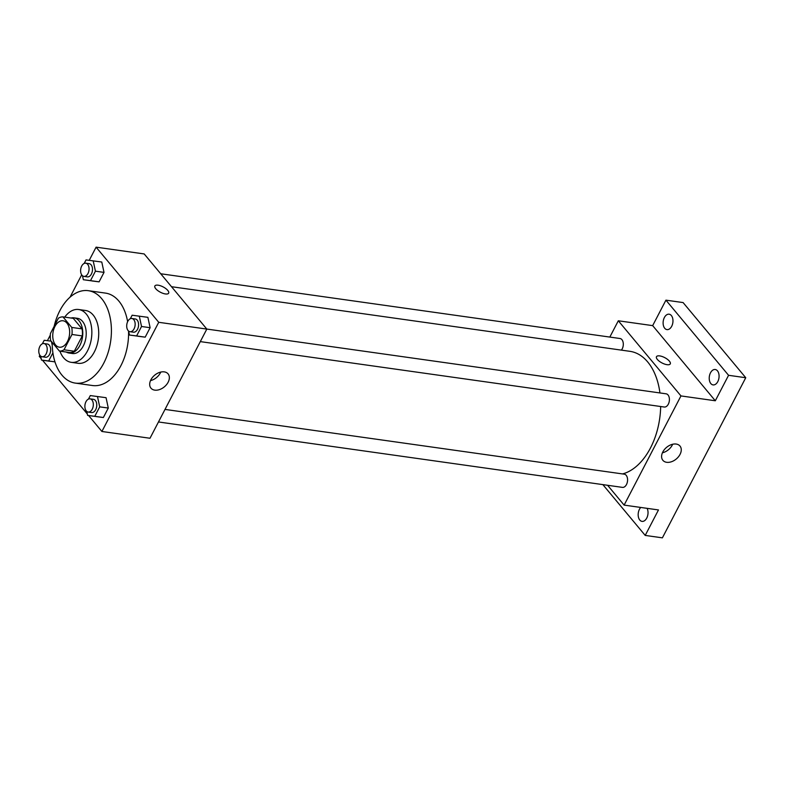 <?xml version="1.0" encoding="UTF-8"?>
<svg xmlns="http://www.w3.org/2000/svg" width="785" height="785" viewBox="0 0 785 785"><rect width="100%" height="100%" fill="white"/><g stroke="black" fill="none" stroke-linecap="round" stroke-linejoin="round"><path stroke-width="1.18" d="M55.519 344.909A13.335 8.331 98 0 1 53.694 329.504A13.335 8.331 98 0 1 63.065 320.78A13.335 8.331 98 0 1 69.453 335.146A13.335 8.331 98 0 1 59.336 347.186A13.335 8.331 98 0 1 55.519 344.909M63.997 349.786L71.975 334.469A17.211 10.755 98 0 0 71.759 327.433L62.967 316.885A17.211 10.755 98 0 0 58.404 318.19L50.426 333.507A17.211 10.755 98 0 0 50.652 340.543L59.444 351.091A17.211 10.755 98 0 0 63.997 349.786L74.31 351.238L82.288 335.921L71.975 334.469M74.31 351.238A17.211 10.755 98 0 1 69.747 352.543L59.444 351.091M82.288 335.921A17.211 10.755 98 0 0 82.062 328.886L73.27 318.337L62.967 316.885M66.274 352.053A17.78 11.108 -82 0 0 69.031 353.044A17.78 11.108 -82 0 0 82.513 336.991A17.78 11.108 -82 0 0 73.986 317.837A17.78 11.108 -82 0 0 71.072 318.033M73.986 317.837L77.43 318.317A17.78 11.108 98 0 1 85.948 337.471A17.78 11.108 98 0 1 72.465 353.525L69.031 353.044M82.062 328.886L71.759 327.433M59.925 351.16A26.67 16.662 -82 0 0 71.219 362.327A26.67 16.662 -82 0 0 91.443 338.247A26.67 16.662 -82 0 0 78.667 309.516A26.67 16.662 -82 0 0 64.723 317.14M71.219 362.327L78.098 363.298A26.67 16.662 -82 0 0 98.321 339.218A26.67 16.662 -82 0 0 85.536 310.487L78.667 309.516M52.212 342.417A46.668 29.163 -82 0 0 75.301 383.1A46.668 29.163 -82 0 0 110.695 340.965A46.668 29.163 -82 0 0 88.332 290.685A46.668 29.163 -82 0 0 59.895 310.595A46.668 29.163 -82 0 0 54.136 326.383M88.332 290.685L105.514 293.109A46.668 29.163 98 0 1 127.631 321.683M128.563 331.034A46.668 29.163 98 0 1 92.483 385.523L75.301 383.1M82.484 275.741L83.347 279.725L99.096 281.844L104.012 272.395L101.775 262.033L86.026 259.913L84.201 263.426M128.593 331.054L129.446 335.038L145.196 337.158L150.121 327.698L147.884 317.336L132.135 315.217L130.3 318.739M88.607 415.53L101.903 431.475L158.737 322.301L96.094 247.157L89.235 260.316M81.679 274.828L70.051 297.162M50.309 335.097L47.404 340.67M39.849 355.183L39.26 356.331L41.212 358.676M42.498 360.227L87.321 413.989M50.103 361.296L41.517 360.079L48.68 360.992L52.909 352.858M86.762 411.409L87.616 415.393L103.365 417.512L108.291 408.053L106.053 397.691L90.304 395.571L88.469 399.094M101.903 431.475L149.994 438.256L206.828 329.082L144.195 253.938L96.094 247.157M206.828 329.082L158.737 322.301M154.763 390.135A11.147 7.575 -39.8 0 1 150.956 388.143A11.147 7.575 -39.8 0 1 154.665 375.191A11.147 7.575 -39.8 0 1 168.078 373.866A11.147 7.575 -39.8 0 1 166.518 384.66A11.147 7.575 -39.8 0 1 154.763 390.135M155.754 288.723A7.781 2.993 -152.5 0 1 154.871 285.976A7.781 2.993 -152.5 0 1 163.152 286.917A7.781 2.993 -152.5 0 1 168.667 293.158A7.781 2.993 -152.5 0 1 162.986 293.345A7.781 2.993 -152.5 0 1 155.754 288.723M154.871 285.985A7.781 2.993 -152.5 0 1 163.143 286.917A7.781 2.993 -152.5 0 1 168.667 293.168M160.758 372.07A11.147 7.575 -39.8 0 1 150.504 380.617M171.503 286.702L629.904 351.327A62.221 38.887 98 0 1 659.94 392.951M660.666 406.512A62.221 38.887 98 0 1 622.544 473.924M158.482 421.967L622.427 487.377A6.663 4.17 -82 0 0 627.107 483.02A6.663 4.17 -82 0 0 626.194 475.317A6.663 4.17 -82 0 0 624.281 474.169L165.007 409.417M160.709 273.759L620.013 338.512A6.663 4.17 98 0 1 623.241 343.074A6.663 4.17 98 0 1 621.386 350.13M206.818 329.062L666.112 393.815A6.663 4.17 98 0 1 669.311 400.998A6.663 4.17 98 0 1 664.247 407.022L200.312 341.612M607.6 485.287L624.124 505.108L680.958 395.925L618.315 320.78L609.827 337.079M602.86 484.62L645.211 535.419L662.393 537.843L745.75 377.722L683.107 302.578L665.925 300.155L652.669 325.628L618.315 320.78M645.211 535.419L658.478 509.946L624.124 505.108M745.75 377.722L728.568 375.299L665.925 300.155M680.958 395.925L715.312 400.772L728.568 375.299M666.681 462.306A11.147 7.575 -39.8 0 1 662.874 460.314A11.147 7.575 -39.8 0 1 666.583 447.362A11.147 7.575 -39.8 0 1 679.996 446.047A11.147 7.575 -39.8 0 1 678.426 456.831A11.147 7.575 -39.8 0 1 666.681 462.306M715.312 400.772L652.669 325.628M657.359 359.442A7.781 2.993 -152.5 0 1 656.476 356.704A7.781 2.993 -152.5 0 1 664.758 357.636A7.781 2.993 -152.5 0 1 670.272 363.887A7.781 2.993 -152.5 0 1 664.591 364.073A7.781 2.993 -152.5 0 1 657.359 359.442M656.476 356.704A7.781 2.993 -152.5 0 1 664.758 357.646A7.781 2.993 -152.5 0 1 670.272 363.887M672.676 444.251A11.147 7.575 -39.8 0 1 662.422 452.798M671.695 326.285A7.781 4.857 98 0 1 666.956 329.602A7.781 4.857 98 0 1 663.227 321.222A7.781 4.857 98 0 1 669.124 314.196A7.781 4.857 98 0 1 671.695 326.285M717.804 381.588A7.781 4.857 98 0 1 713.065 384.905A7.781 4.857 98 0 1 709.336 376.525A7.781 4.857 98 0 1 715.233 369.5A7.781 4.857 98 0 1 717.804 381.588M647.095 508.346A7.781 4.857 98 0 1 646.761 518.061A7.781 4.857 98 0 1 642.022 521.377A7.781 4.857 98 0 1 638.215 515.765A7.781 4.857 98 0 1 640.737 507.444M87.616 415.393L94.779 416.295L99.705 406.846L97.468 396.484M90.04 398.849L93.474 399.329A6.663 4.17 98 0 1 96.673 406.512A6.663 4.17 98 0 1 91.609 412.537L88.175 412.056A6.663 4.17 98 0 1 86.262 410.908A6.663 4.17 98 0 1 85.359 403.205A6.663 4.17 98 0 1 90.04 398.849A6.663 4.17 98 0 1 93.229 406.031A6.663 4.17 98 0 1 88.175 412.056M96.212 416.599L103.365 417.512L94.779 416.295M103.365 417.512L108.291 408.053L99.705 406.846M108.291 408.053L106.053 397.691M129.446 335.038L136.61 335.941L141.536 326.491L139.298 316.129M131.87 318.494L135.305 318.975A6.663 4.17 98 0 1 138.494 326.158A6.663 4.17 98 0 1 133.44 332.183L130.006 331.702A6.663 4.17 98 0 1 128.092 330.554A6.663 4.17 98 0 1 127.18 322.851A6.663 4.17 98 0 1 131.87 318.494A6.663 4.17 98 0 1 135.059 325.677A6.663 4.17 98 0 1 130.006 331.702M138.042 336.245L145.196 337.158L136.61 335.941M145.196 337.158L150.121 327.698L141.536 326.491M150.121 327.698L147.884 317.336M51.153 341.151L44.205 340.268L42.37 343.781M40.653 356.096L41.517 360.079M52.242 345.282L51.427 341.475M43.931 343.545L47.365 344.026A6.663 4.17 98 0 1 50.564 351.209A6.663 4.17 98 0 1 45.51 357.234L42.076 356.743A6.663 4.17 98 0 1 40.163 355.605A6.663 4.17 98 0 1 39.25 347.902A6.663 4.17 98 0 1 43.931 343.545A6.663 4.17 98 0 1 47.129 350.728A6.663 4.17 98 0 1 42.076 356.743M54.97 361.875L48.68 360.992M83.347 279.725L90.501 280.637L95.427 271.178L93.189 260.816M85.761 263.191L89.196 263.672A6.663 4.17 98 0 1 92.394 270.854A6.663 4.17 98 0 1 87.341 276.879L83.897 276.389A6.663 4.17 98 0 1 81.993 275.25A6.663 4.17 98 0 1 81.081 267.548A6.663 4.17 98 0 1 85.761 263.191A6.663 4.17 98 0 1 88.96 270.374A6.663 4.17 98 0 1 83.897 276.389M91.933 280.942L99.096 281.844L90.501 280.637M99.096 281.844L104.012 272.395L95.427 271.178M104.012 272.395L101.775 262.033"/></g></svg>
